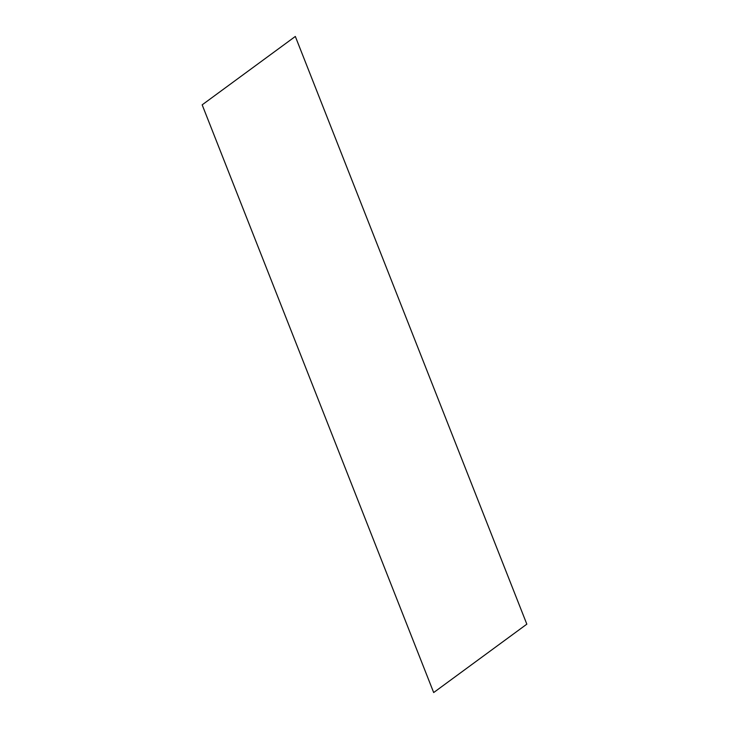 <?xml version="1.0" encoding="UTF-8"?>
<svg xmlns="http://www.w3.org/2000/svg" width="729" height="729" viewBox="0 0 729 729"><rect width="100%" height="100%" fill="white"/><g stroke="black" fill="none" stroke-linecap="round" stroke-linejoin="round"><path stroke-width="1.09" d="M202.17 104.839L433.673 692.55L526.83 624.161L295.327 36.45L202.17 104.839"/></g></svg>
